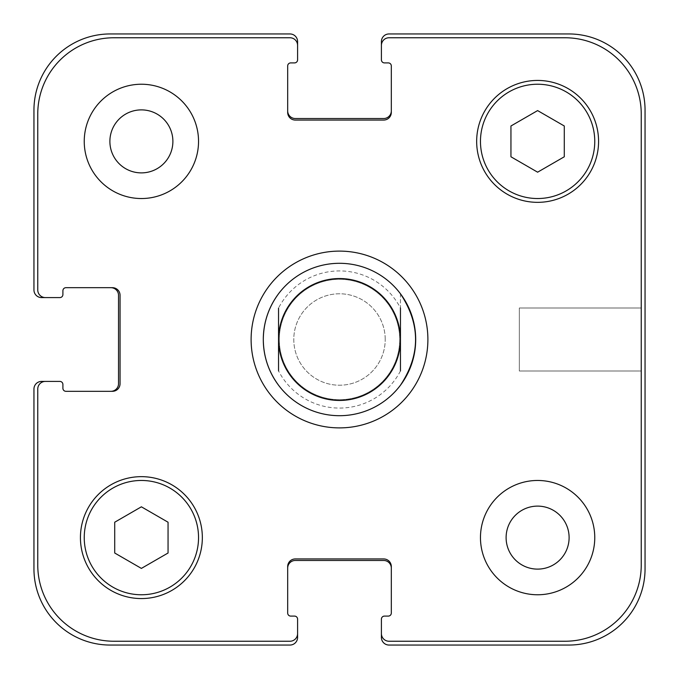<?xml version="1.0" encoding="UTF-8"?>
<svg xmlns="http://www.w3.org/2000/svg" width="679" height="679" viewBox="0 0 679 679"><rect width="100%" height="100%" fill="white"/><g stroke="black" fill="none" stroke-linecap="round" stroke-linejoin="round"><path stroke-width="0.51" stroke-dasharray="3.4 2.55" d="M400.457 293.778L400.457 370.921A68.579 68.579 0 0 1 278.543 370.921L278.543 308.079A68.579 68.579 0 0 1 400.457 308.079L400.457 293.778M279.307 339.5A60.193 60.193 0 0 0 369.597 391.63A60.193 60.193 0 0 0 369.597 287.37A60.193 60.193 0 0 0 279.307 339.5A60.193 60.193 0 0 0 369.597 391.63A60.193 60.193 0 0 0 369.597 287.37A60.193 60.193 0 0 0 279.307 339.5M251.111 339.5A88.389 88.389 0 0 0 383.694 416.049A88.389 88.389 0 0 0 383.694 262.951A88.389 88.389 0 0 0 251.111 339.5M263.299 339.5A76.201 76.201 0 0 0 377.6 405.49A76.201 76.201 0 0 0 377.6 273.51A76.201 76.201 0 0 0 263.299 339.5A76.201 76.201 0 0 0 377.6 405.49A76.201 76.201 0 0 0 377.6 273.51A76.201 76.201 0 0 0 263.299 339.5M641.239 308.003L641.239 370.997L641.239 308.003L641.239 370.997L641.239 308.003L519.325 308.003L519.325 370.997L519.325 308.003L641.239 308.003M519.325 308.003L519.325 370.997L519.325 308.003M198.54 141.385A57.146 57.146 0 0 0 112.816 91.894A57.146 57.146 0 0 0 112.816 190.875A57.146 57.146 0 0 0 198.54 141.385A57.146 57.146 0 0 0 112.816 91.894A57.146 57.146 0 0 0 112.816 190.875A57.146 57.146 0 0 0 198.54 141.385A57.146 57.146 0 0 0 112.816 91.894A57.146 57.146 0 0 0 112.816 190.875A57.146 57.146 0 0 0 198.54 141.385M109.888 141.385A31.497 31.497 0 0 1 157.138 114.106A31.497 31.497 0 0 1 157.138 168.664A31.497 31.497 0 0 1 109.888 141.385M594.762 537.615A57.146 57.146 0 0 0 509.038 488.125A57.146 57.146 0 0 0 509.038 587.106A57.146 57.146 0 0 0 594.762 537.615A57.146 57.146 0 0 0 509.038 488.125A57.146 57.146 0 0 0 509.038 587.106A57.146 57.146 0 0 0 594.762 537.615A57.146 57.146 0 0 0 509.038 488.125A57.146 57.146 0 0 0 509.038 587.106A57.146 57.146 0 0 0 594.762 537.615M506.11 537.615A31.497 31.497 0 0 1 553.36 510.336A31.497 31.497 0 0 1 553.36 564.894A31.497 31.497 0 0 1 506.11 537.615M141.385 568.408L168.053 553.012L168.053 522.219L141.385 506.814L114.717 522.219L114.717 553.012L141.385 568.408L168.053 553.012L168.053 522.219L141.385 506.814L114.717 522.219L114.717 553.012L141.385 568.408L168.053 553.012L168.053 522.219L141.385 506.814L114.717 522.219L114.717 553.012L141.385 568.408M537.615 172.186L564.283 156.781L564.283 125.988L537.615 110.592L510.947 125.988L510.947 156.781L537.615 172.186L564.283 156.781L564.283 125.988L537.615 110.592L510.947 125.988L510.947 156.781L537.615 172.186L564.283 156.781L564.283 125.988L537.615 110.592L510.947 125.988L510.947 156.781L537.615 172.186M198.54 537.615A57.146 57.146 0 0 0 112.816 488.125A57.146 57.146 0 0 0 112.816 587.106A57.146 57.146 0 0 0 198.54 537.615A57.146 57.146 0 0 1 112.816 587.106A57.146 57.146 0 0 1 112.816 488.125A57.146 57.146 0 0 1 198.54 537.615A57.146 57.146 0 0 0 112.816 488.125A57.146 57.146 0 0 0 112.816 587.106A57.146 57.146 0 0 0 198.54 537.615M202.342 537.615A60.957 60.957 0 0 0 110.906 484.823A60.957 60.957 0 0 0 110.906 590.399A60.957 60.957 0 0 0 202.342 537.615A60.957 60.957 0 0 0 110.906 484.823A60.957 60.957 0 0 0 110.906 590.399A60.957 60.957 0 0 0 202.342 537.615A60.957 60.957 0 0 0 110.906 484.823A60.957 60.957 0 0 0 110.906 590.399A60.957 60.957 0 0 0 202.342 537.615M594.762 141.385A57.146 57.146 0 0 0 509.038 91.894A57.146 57.146 0 0 0 509.038 190.875A57.146 57.146 0 0 0 594.762 141.385A57.146 57.146 0 0 1 509.038 190.875A57.146 57.146 0 0 1 509.038 91.894A57.146 57.146 0 0 1 594.762 141.385A57.146 57.146 0 0 0 509.038 91.894A57.146 57.146 0 0 0 509.038 190.875A57.146 57.146 0 0 0 594.762 141.385M598.572 141.385A60.957 60.957 0 0 0 507.137 88.601A60.957 60.957 0 0 0 507.137 194.177A60.957 60.957 0 0 0 598.572 141.385A60.957 60.957 0 0 0 507.137 88.601A60.957 60.957 0 0 0 507.137 194.177A60.957 60.957 0 0 0 598.572 141.385A60.957 60.957 0 0 0 507.137 88.601A60.957 60.957 0 0 0 507.137 194.177A60.957 60.957 0 0 0 598.572 141.385M641.239 113.953A76.201 76.201 0 0 0 565.047 37.761L389.025 37.761A7.622 7.622 0 0 0 381.411 45.383L381.411 59.854A3.047 3.047 0 0 0 384.458 62.901L388.269 62.901A3.047 3.047 0 0 1 391.316 65.956L391.316 112.434A7.622 7.622 0 0 1 383.694 120.056L295.306 120.056A7.622 7.622 0 0 1 287.684 112.434L287.684 65.956A3.047 3.047 0 0 1 290.731 62.901L294.542 62.901A3.047 3.047 0 0 0 297.589 59.854L297.589 45.383A7.622 7.622 0 0 0 289.975 37.761L113.953 37.761A76.201 76.201 0 0 0 37.761 113.953L37.761 289.975A7.622 7.622 0 0 0 45.383 297.589L59.854 297.589A3.047 3.047 0 0 0 62.901 294.542L62.901 290.731A3.047 3.047 0 0 1 65.956 287.684L112.434 287.684A7.622 7.622 0 0 1 120.056 295.306L120.056 383.694A7.622 7.622 0 0 1 112.434 391.316L65.956 391.316A3.047 3.047 0 0 1 62.901 388.269L62.901 384.458A3.047 3.047 0 0 0 59.854 381.411L45.383 381.411A7.622 7.622 0 0 0 37.761 389.025L37.761 565.047A76.201 76.201 0 0 0 113.953 641.239L289.975 641.239A7.622 7.622 0 0 0 297.589 633.617L297.589 619.146A3.047 3.047 0 0 0 294.542 616.099L290.731 616.099A3.047 3.047 0 0 1 287.684 613.044L287.684 566.566A7.622 7.622 0 0 1 295.306 558.944L383.694 558.944A7.622 7.622 0 0 1 391.316 566.566L391.316 613.044A3.047 3.047 0 0 1 388.269 616.099L384.458 616.099A3.047 3.047 0 0 0 381.411 619.146L381.411 633.617A7.622 7.622 0 0 0 389.025 641.239L565.047 641.239A76.201 76.201 0 0 0 641.239 565.047L641.239 113.953L641.239 565.047A76.201 76.201 0 0 1 565.047 641.239L389.025 641.239A7.622 7.622 0 0 1 381.411 633.617A7.622 7.622 0 0 0 389.025 641.239L565.047 641.239A76.201 76.201 0 0 0 641.239 565.047L641.239 113.953A76.201 76.201 0 0 0 565.047 37.761A76.201 76.201 0 0 1 641.239 113.953M385.222 339.5A45.722 45.722 0 0 0 316.643 299.906A45.722 45.722 0 0 0 316.643 379.094A45.722 45.722 0 0 0 385.222 339.5A45.722 45.722 0 0 1 316.643 379.094A45.722 45.722 0 0 1 316.643 299.906A45.722 45.722 0 0 1 385.222 339.5M389.025 37.761L565.047 37.761L389.025 37.761A7.622 7.622 0 0 0 381.411 45.383A7.622 7.622 0 0 1 389.025 37.761M391.316 110.906L391.316 112.434A7.622 7.622 0 0 1 383.694 120.056A7.622 7.622 0 0 0 391.316 112.434L391.316 110.906A7.622 7.622 0 0 1 383.694 118.528L295.306 118.528A7.622 7.622 0 0 1 287.684 110.906L287.684 112.434A7.622 7.622 0 0 0 295.306 120.056L383.694 120.056L295.306 120.056A7.622 7.622 0 0 1 287.684 112.434L287.684 110.906M289.975 37.761A7.622 7.622 0 0 1 297.589 45.383A7.622 7.622 0 0 0 289.975 37.761L113.953 37.761L289.975 37.761M37.761 113.953A76.201 76.201 0 0 1 113.953 37.761A76.201 76.201 0 0 0 37.761 113.953L37.761 289.975L37.761 113.953M45.383 297.589A7.622 7.622 0 0 1 37.761 289.975A7.622 7.622 0 0 0 45.383 297.589L41.572 297.589A7.622 7.622 0 0 1 33.95 289.975L33.95 110.151A76.201 76.201 0 0 1 110.151 33.95L289.975 33.95A7.622 7.622 0 0 1 297.589 41.572L297.589 45.383M110.906 287.684L112.434 287.684A7.622 7.622 0 0 1 120.056 295.306A7.622 7.622 0 0 0 112.434 287.684L110.906 287.684A7.622 7.622 0 0 1 118.528 295.306L118.528 383.694A7.622 7.622 0 0 1 110.906 391.316L112.434 391.316A7.622 7.622 0 0 0 120.056 383.694L120.056 295.306L120.056 383.694A7.622 7.622 0 0 1 112.434 391.316L110.906 391.316M37.761 389.025A7.622 7.622 0 0 1 45.383 381.411A7.622 7.622 0 0 0 37.761 389.025L37.761 565.047L37.761 389.025M113.953 641.239A76.201 76.201 0 0 1 37.761 565.047A76.201 76.201 0 0 0 113.953 641.239L289.975 641.239L113.953 641.239M297.589 633.617A7.622 7.622 0 0 1 289.975 641.239A7.622 7.622 0 0 0 297.589 633.617L297.589 637.428A7.622 7.622 0 0 1 289.975 645.05L110.151 645.05A76.201 76.201 0 0 1 33.95 568.849L33.95 389.025A7.622 7.622 0 0 1 41.572 381.411L45.383 381.411M295.306 558.944A7.622 7.622 0 0 0 287.684 566.566L287.684 568.094L287.684 566.566A7.622 7.622 0 0 1 295.306 558.944L383.694 558.944L295.306 558.944M391.316 566.566A7.622 7.622 0 0 0 383.694 558.944A7.622 7.622 0 0 1 391.316 566.566L391.316 568.094L391.316 566.566M381.411 633.617L381.411 637.428A7.622 7.622 0 0 0 389.025 645.05L568.849 645.05A76.201 76.201 0 0 0 645.05 568.849L645.05 110.151A76.201 76.201 0 0 0 568.849 33.95L389.025 33.95A7.622 7.622 0 0 0 381.411 41.572L381.411 45.383M287.684 568.094A7.622 7.622 0 0 1 295.306 560.472L383.694 560.472A7.622 7.622 0 0 1 391.316 568.094M519.325 370.997L641.239 370.997L519.325 370.997"/><path stroke-width="1.02" d="M400.457 293.778C420.59 324.256 420.59 354.744 400.457 385.222A76.201 76.201 0 0 1 278.543 385.222C268.544 371.617 263.46 356.382 263.299 339.5C263.46 322.618 268.544 307.383 278.543 293.778A76.201 76.201 0 0 1 400.457 293.778M400.457 370.921L400.457 308.079M278.543 308.079L278.543 370.921M251.111 339.5A88.389 88.389 0 0 1 383.694 262.951A88.389 88.389 0 0 1 383.694 416.049A88.389 88.389 0 0 1 251.111 339.5M263.299 339.5A76.201 76.201 0 0 0 377.6 405.49A76.201 76.201 0 0 0 377.6 273.51A76.201 76.201 0 0 0 263.299 339.5M278.543 339.5A60.957 60.957 0 0 0 369.979 392.292A60.957 60.957 0 0 0 369.979 286.708A60.957 60.957 0 0 0 278.543 339.5M109.888 141.385A31.497 31.497 0 0 0 157.138 168.664A31.497 31.497 0 0 0 157.138 114.106A31.497 31.497 0 0 0 109.888 141.385M198.54 141.385A57.146 57.146 0 0 1 112.816 190.875A57.146 57.146 0 0 1 112.816 91.894A57.146 57.146 0 0 1 198.54 141.385M506.11 537.615A31.497 31.497 0 0 0 553.36 564.894A31.497 31.497 0 0 0 553.36 510.336A31.497 31.497 0 0 0 506.11 537.615M594.762 537.615A57.146 57.146 0 0 1 509.038 587.106A57.146 57.146 0 0 1 509.038 488.125A57.146 57.146 0 0 1 594.762 537.615M168.053 553.012L141.385 568.408L114.717 553.012L114.717 522.219L141.385 506.814L168.053 522.219L168.053 553.012M564.283 156.781L537.615 172.186L510.947 156.781L510.947 125.988L537.615 110.592L564.283 125.988L564.283 156.781M198.54 537.615A57.146 57.146 0 0 0 112.816 488.125A57.146 57.146 0 0 0 112.816 587.106A57.146 57.146 0 0 0 198.54 537.615M202.342 537.615A60.957 60.957 0 0 1 110.906 590.399A60.957 60.957 0 0 1 110.906 484.823A60.957 60.957 0 0 1 202.342 537.615M594.762 141.385A57.146 57.146 0 0 0 509.038 91.894A57.146 57.146 0 0 0 509.038 190.875A57.146 57.146 0 0 0 594.762 141.385M598.572 141.385A60.957 60.957 0 0 1 507.137 194.177A60.957 60.957 0 0 1 507.137 88.601A60.957 60.957 0 0 1 598.572 141.385M641.239 113.953A76.201 76.201 0 0 0 565.047 37.761L389.025 37.761A7.622 7.622 0 0 0 381.411 45.383L381.411 59.854A3.047 3.047 0 0 0 384.458 62.901L388.269 62.901A3.047 3.047 0 0 1 391.316 65.956L391.316 112.434A7.622 7.622 0 0 1 383.694 120.056L295.306 120.056A7.622 7.622 0 0 1 287.684 112.434L287.684 65.956A3.047 3.047 0 0 1 290.731 62.901L294.542 62.901A3.047 3.047 0 0 0 297.589 59.854L297.589 45.383A7.622 7.622 0 0 0 289.975 37.761L113.953 37.761A76.201 76.201 0 0 0 37.761 113.953L37.761 289.975A7.622 7.622 0 0 0 45.383 297.589L59.854 297.589A3.047 3.047 0 0 0 62.901 294.542L62.901 290.731A3.047 3.047 0 0 1 65.956 287.684L112.434 287.684A7.622 7.622 0 0 1 120.056 295.306L120.056 383.694A7.622 7.622 0 0 1 112.434 391.316L65.956 391.316A3.047 3.047 0 0 1 62.901 388.269L62.901 384.458A3.047 3.047 0 0 0 59.854 381.411L45.383 381.411A7.622 7.622 0 0 0 37.761 389.025L37.761 565.047A76.201 76.201 0 0 0 113.953 641.239L289.975 641.239A7.622 7.622 0 0 0 297.589 633.617L297.589 619.146A3.047 3.047 0 0 0 294.542 616.099L290.731 616.099A3.047 3.047 0 0 1 287.684 613.044L287.684 566.566A7.622 7.622 0 0 1 295.306 558.944L383.694 558.944A7.622 7.622 0 0 1 391.316 566.566L391.316 613.044A3.047 3.047 0 0 1 388.269 616.099L384.458 616.099A3.047 3.047 0 0 0 381.411 619.146L381.411 633.617A7.622 7.622 0 0 0 389.025 641.239L565.047 641.239A76.201 76.201 0 0 0 641.239 565.047L641.239 113.953M287.684 110.906A7.622 7.622 0 0 0 295.306 118.528L383.694 118.528A7.622 7.622 0 0 0 391.316 110.906M381.411 45.383L381.411 41.572A7.622 7.622 0 0 1 389.025 33.95L568.849 33.95A76.201 76.201 0 0 1 645.05 110.151L645.05 568.849A76.201 76.201 0 0 1 568.849 645.05L389.025 645.05A7.622 7.622 0 0 1 381.411 637.428L381.411 633.617M391.316 568.094A7.622 7.622 0 0 0 383.694 560.472L295.306 560.472A7.622 7.622 0 0 0 287.684 568.094M297.589 633.617L297.589 637.428A7.622 7.622 0 0 1 289.975 645.05L110.151 645.05A76.201 76.201 0 0 1 33.95 568.849L33.95 389.025A7.622 7.622 0 0 1 41.572 381.411L45.383 381.411M110.906 391.316A7.622 7.622 0 0 0 118.528 383.694L118.528 295.306A7.622 7.622 0 0 0 110.906 287.684M45.383 297.589L41.572 297.589A7.622 7.622 0 0 1 33.95 289.975L33.95 110.151A76.201 76.201 0 0 1 110.151 33.95L289.975 33.95A7.622 7.622 0 0 1 297.589 41.572L297.589 45.383M278.543 385.222A76.201 76.201 0 0 0 400.457 385.222"/></g></svg>

